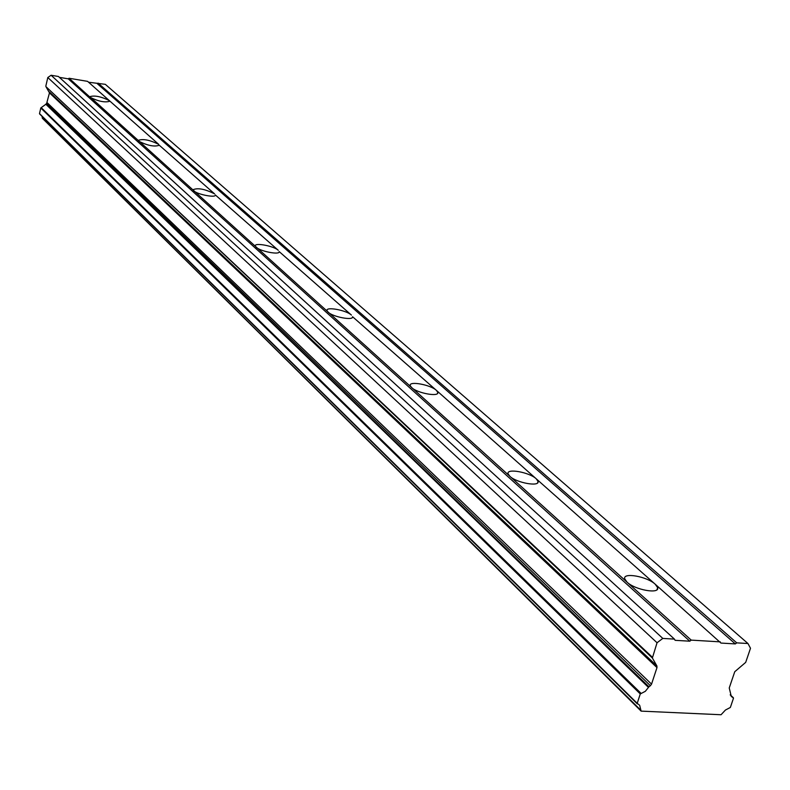 <?xml version="1.0" encoding="UTF-8"?>
<svg xmlns="http://www.w3.org/2000/svg" width="790" height="790" viewBox="0 0 790 790"><rect width="100%" height="100%" fill="white"/><g stroke="black" fill="none" stroke-linecap="round" stroke-linejoin="round"><path stroke-width="1.19" d="M730.246 694.914L733.466 698.281L730.345 707.465L725.447 710.032L721.053 714.743L641.115 711.119L639.663 705.282L637.204 703.307L640.275 693.936L645.331 691.309L648.965 686.787L45.771 104.181L648.462 687.409M720.302 641.865L691.22 640.117L627.043 582.161C635.012 589.952 659.867 594.366 657.645 587.632L655.206 584.205L720.944 643.06L735.332 643.919L736.734 642.853L747.962 643.524L750.5 648.264L745.701 662.366L734.749 671.727L729.239 687.962L731.313 696.533L733.199 697.619M652.372 658.011L656.895 665.95L656.984 667.599L651.533 684.16L650.397 685.71L46.59 103.618L49.474 92.865L45.919 86.614L652.372 658.011L657.053 642.754L662.8 638.419L674.433 639.11L675.104 640.325L689.798 641.194L691.22 640.117M109.218 100.518L109.711 101.258C105.07 102.73 98.592 101.446 90.277 97.407L69.085 78.259L87.591 81.36L109.218 100.518C100.913 96.489 94.445 95.215 89.803 96.686L627.043 582.161L624.712 578.813C622.658 572.128 647.109 576.473 655.206 584.205L536.203 478.779L538.039 481.396C539.856 487.075 516.492 482.868 509.817 476.291L508.059 473.733C506.38 468.095 529.409 472.242 536.203 478.779L436.376 390.339L437.798 392.383C439.309 397.232 417.248 393.193 411.57 387.564L410.217 385.569C408.815 380.75 430.59 384.74 436.376 390.339L352.547 316.711C353.841 320.898 332.926 317.007 328.057 312.139L326.991 310.559C325.796 306.392 346.454 310.243 351.432 315.091L279.166 251.585C280.282 255.239 260.404 251.487 256.177 247.231L255.328 245.957C254.301 242.323 273.962 246.036 278.268 250.282L215.334 194.952C216.312 198.172 197.362 194.528 193.669 190.775L192.977 189.738C197.856 187.645 205.064 189.027 214.603 193.886L159.304 145.242C154.534 146.999 147.7 145.666 138.813 141.232L138.24 140.373C143 138.625 149.823 139.948 158.701 144.353L109.218 100.518M650.397 685.71L648.965 686.787M640.927 710.348L42.334 118.243L641.115 711.119M42.334 118.243L42.077 116.387M637.204 703.307L39.51 113.592L637.184 703.693M39.51 113.592L40.794 107.993L640.275 693.936M640.996 693.294L41.208 107.647L40.794 107.993M41.208 107.647L45.494 104.537M45.771 104.181L46.59 103.618M652.323 657.191L45.919 86.614M45.83 86.1L47.805 77.529L51.103 75.257L58.44 76.482L674.433 639.11M59.388 77.351L68.266 78.832L69.085 78.259M88.569 82.229L105.317 84.333L747.962 643.524M736.734 642.853L98.108 83.128M97.298 83.691L735.332 643.919M68.266 78.832L689.798 641.194M662.8 638.419L51.103 75.257M657.053 642.754L47.805 77.529M651.543 684.13L47.203 102.72M656.895 665.95L49.306 91.838M49.474 92.865L656.984 667.599M733.377 697.728L730.207 694.815M657.645 587.632L656.974 589.696M279.166 251.585L279.008 252.188M352.547 316.711L352.33 317.511M437.798 392.383L437.482 393.459M538.039 481.396L537.595 482.868M637.293 703.87L39.609 113.948"/></g></svg>
